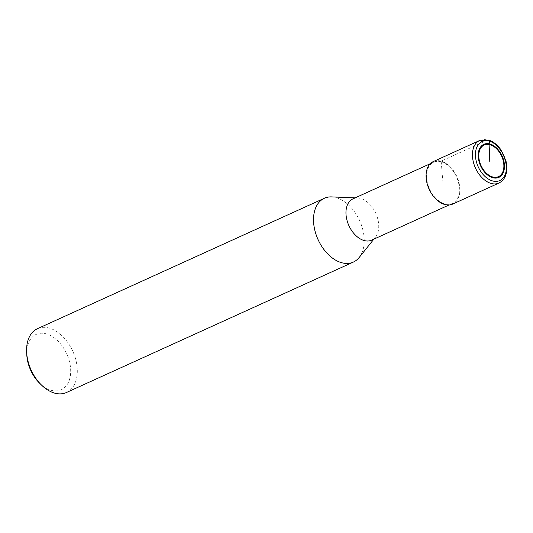 <?xml version="1.0" encoding="UTF-8"?>
<svg xmlns="http://www.w3.org/2000/svg" width="533" height="533" viewBox="0 0 533 533"><rect width="100%" height="100%" fill="white"/><g stroke="black" fill="none" stroke-linecap="round" stroke-linejoin="round"><path stroke-width="0.4" stroke-dasharray="2.67 2" d="M331.606 196.904A35.045 22.852 -114.4 0 1 336.136 197.636A35.045 22.852 -114.4 0 1 360.908 223.653A35.045 22.852 -114.4 0 1 359.155 257.506M66.445 392.508A35.045 22.852 65.6 0 0 75.693 359.349A35.045 22.852 65.6 0 0 49.209 328.081A35.045 22.852 65.6 0 0 37.437 328.701M26.797 355.018A30.374 19.808 -114.4 0 1 46.351 333.885A30.374 19.808 -114.4 0 1 70.416 375.392A30.374 19.808 -114.4 0 1 39.622 383.227M441.211 161.799A22.666 14.777 65.6 0 0 433.595 162.205A22.666 14.777 65.6 0 0 429.525 188.955A22.666 14.777 65.6 0 0 452.357 203.466A22.666 14.777 65.6 0 0 458.333 182.026A22.666 14.777 65.6 0 0 441.211 161.799M352.973 198.856A22.666 14.777 -114.4 0 1 357.656 197.983A22.666 14.777 -114.4 0 1 360.581 198.456A22.666 14.777 -114.4 0 1 376.604 215.279A22.666 14.777 -114.4 0 1 375.472 237.172A22.666 14.777 -114.4 0 1 371.728 240.123M433.309 161.566A23.365 15.237 -114.4 0 1 441.157 161.153A23.365 15.237 -114.4 0 1 458.806 182A23.365 15.237 -114.4 0 1 452.644 204.106M442.976 182.839L441.157 161.153L486.176 140.685M479.673 140.485A23.365 15.237 -114.4 0 1 487.522 140.072A23.365 15.237 -114.4 0 1 505.171 160.919A23.365 15.237 -114.4 0 1 499.008 183.026M433.595 162.205L430.224 163.738M452.357 203.466L448.986 204.998M357.656 197.983L355.131 197.876M375.472 237.172L373.893 239.137"/><path stroke-width="0.8" d="M373.893 239.137L359.155 257.506A35.045 22.852 -114.4 0 1 353.372 262.069A35.045 22.852 -114.4 0 1 318.068 239.623A35.045 22.852 -114.4 0 1 324.364 198.263A35.045 22.852 -114.4 0 1 331.606 196.904L355.131 197.876M324.364 198.263L37.437 328.701A35.045 22.852 65.6 0 0 26.65 352.466A35.045 22.852 65.6 0 0 41.447 385.013A35.045 22.852 65.6 0 0 66.445 392.508L353.372 262.069M41.447 385.013L39.622 383.227A30.374 19.808 -114.4 0 1 26.797 355.018L26.65 352.466M448.986 204.998L371.728 240.123A22.666 14.777 -114.4 0 1 348.895 225.606A22.666 14.777 -114.4 0 1 352.973 198.856L430.224 163.738M499.008 183.026L452.644 204.106A23.365 15.237 -114.4 0 1 429.105 189.142A23.365 15.237 -114.4 0 1 433.309 161.566L479.673 140.485A23.365 15.237 -114.4 0 0 475.469 168.062A23.365 15.237 -114.4 0 0 499.008 183.026C505.83 179.374 508.156 172.006 505.984 160.939L500.76 149.553C497.116 144.53 492.972 141.345 488.328 139.992L479.673 140.485M486.176 140.685L487.522 140.072L489.261 141.145L489.914 143.997L489.214 161.812M492.679 176.956A17.349 11.313 -114.4 0 1 478.841 157.375A17.349 11.313 -114.4 0 1 489.974 144.749A17.349 11.313 -114.4 0 1 503.812 164.331A17.349 11.313 -114.4 0 1 492.679 176.956M489.914 143.997A18.162 11.846 -114.4 0 1 503.352 172.439A18.162 11.846 -114.4 0 1 480.719 166.129A18.162 11.846 -114.4 0 1 489.914 143.997M489.261 141.145A21.433 13.978 -114.4 0 1 505.117 174.704A21.433 13.978 -114.4 0 1 478.407 167.262A21.433 13.978 -114.4 0 1 489.261 141.145"/></g></svg>
